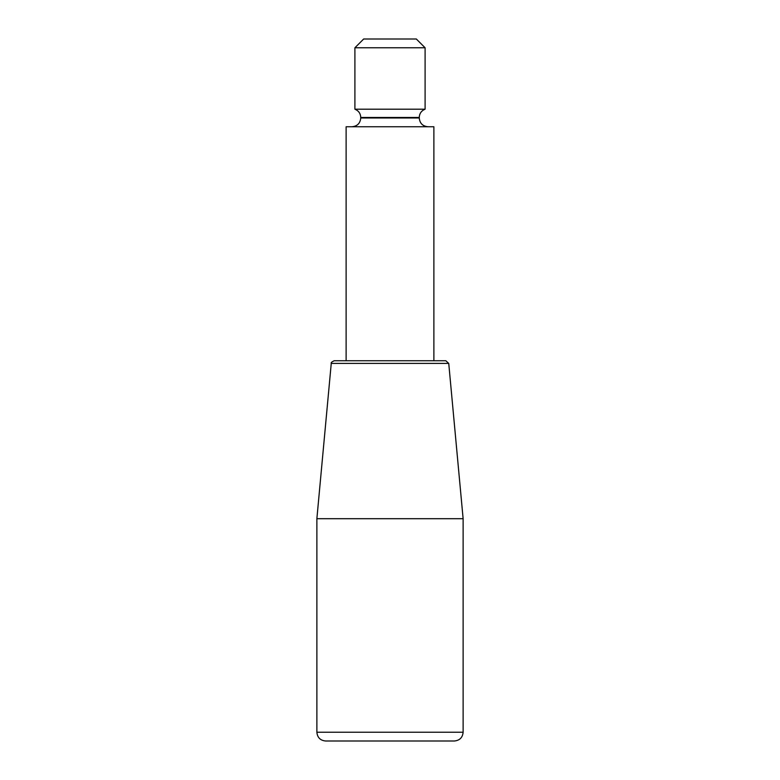 <?xml version="1.0" encoding="UTF-8"?>
<svg xmlns="http://www.w3.org/2000/svg" width="780" height="780" viewBox="0 0 780 780"><rect width="100%" height="100%" fill="white"/><g stroke="black" fill="none" stroke-linecap="round" stroke-linejoin="round"><path stroke-width="1.17" d="M448.744 363.402L445.828 360.75L334.171 360.75C331.705 361.91 330.74 362.788 331.256 363.402L448.744 363.402L463.125 518.7L316.875 518.7L331.256 363.402M325.65 741L454.35 741L325.65 741C320.317 740.483 317.392 737.558 316.875 732.225L463.125 732.225L463.125 518.7M346.125 360.75L346.125 126.75L433.875 126.75L433.875 360.75M354.9 47.775L363.675 39L416.325 39L425.1 47.775L354.9 47.775L354.9 109.2L425.1 109.2C421.405 110.721 419.455 113.48 419.25 117.478L419.25 117.975L360.75 117.975C360.233 123.308 357.308 126.233 351.975 126.75M354.9 109.2C358.595 110.721 360.545 113.48 360.75 117.478L419.25 117.478M463.125 732.225C462.608 737.558 459.683 740.483 454.35 741M419.25 117.975C419.767 123.308 422.692 126.233 428.025 126.75M316.875 732.225L316.875 518.7M425.1 47.775L425.1 109.2M360.75 117.478L360.75 117.975"/></g></svg>
